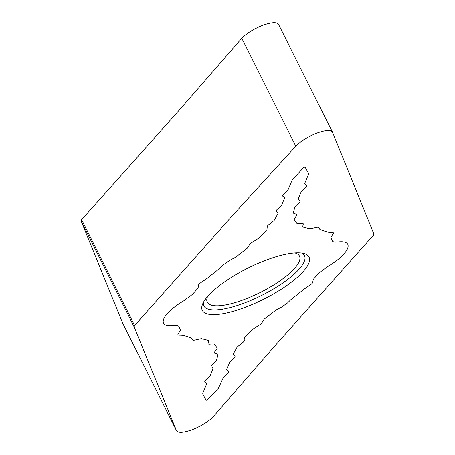 <?xml version="1.0" encoding="UTF-8"?>
<svg xmlns="http://www.w3.org/2000/svg" width="455" height="455" viewBox="0 0 455 455"><rect width="100%" height="100%" fill="white"/><g stroke="black" fill="none" stroke-linecap="round" stroke-linejoin="round"><path stroke-width="0.68" d="M207.531 296.603A51.557 15.072 153.4 0 0 207.241 302.194A51.557 15.072 153.4 0 0 260.095 292.588A51.557 15.072 153.4 0 0 299.447 256.023A51.557 15.072 153.4 0 0 294.795 252.906M230.367 312.13A59.679 17.449 -26.6 0 1 202.469 304.406A59.679 17.449 -26.6 0 1 247.85 268.137A59.679 17.449 -26.6 0 1 304.076 253.526A59.679 17.449 -26.6 0 1 293.179 280.786A59.679 17.449 -26.6 0 1 230.367 312.13M305.055 167.019L308.553 173.349L308.518 174.271L304.577 183.735L305.879 185.139C307.114 185.577 306.647 186.692 304.492 188.472L301.261 191.635L298.213 198.892L299.521 200.308C300.755 200.757 300.289 201.866 298.127 203.635L294.897 206.815L293.293 213.167L295.568 214.026C297.286 214.1 297.394 214.942 295.887 216.54L294.061 219.316L296.939 223.524L300.613 223.456C302.939 223.064 303.741 223.542 303.007 224.901L302.791 227.051L309.9 228.859L314.667 227.864C317.436 227.005 318.864 227.096 318.949 228.143L320.07 229.593L327.953 232.181L331.399 232.346C333.589 232.169 333.97 232.932 332.548 234.626L330.904 237.351L332.383 240.985C333.162 242.026 335.062 242.339 338.082 241.923C355.292 239.836 349.412 253.754 327.771 266.516L318.978 272.954L313.285 279.376L312.847 281.628C313.171 282.606 311.88 284.005 308.979 285.825L304.042 289.209L290.597 299.919L287.588 302.939L281.4 307.227L275.804 310.196L264.184 319.154L262.336 321.924C261.989 323.13 260.402 324.523 257.587 326.099L252.576 329.352L244.392 337.798L244.153 339.959C244.648 340.772 243.664 342.024 241.207 343.713L237.191 346.989L233.074 354.308L234.365 355.747C235.605 356.197 235.138 357.306 232.966 359.069L229.735 362.231L226.698 369.505L228 370.916C229.235 371.354 228.768 372.457 226.601 374.238L223.382 377.417L218.531 388.075L207.707 399.678L206.172 400.263L202.759 394.104L202.793 393.177L206.763 383.775L205.444 382.337C204.198 381.864 204.665 380.761 206.837 379.015L210.073 375.864L213.111 368.584L211.802 367.157C210.557 366.696 211.023 365.592 213.196 363.835L216.426 360.667L218.03 354.314L215.75 353.444C214.026 353.353 213.924 352.517 215.437 350.93L217.268 348.16L214.385 343.952L210.71 344.014C208.379 344.407 207.582 343.923 208.316 342.575L208.532 340.425L201.429 338.622L196.657 339.618C193.881 340.459 192.454 340.363 192.374 339.333L191.254 337.883L183.382 335.318L179.93 335.136C177.717 335.272 177.336 334.516 178.781 332.861L180.43 330.148L178.934 326.474C178.172 325.473 176.278 325.177 173.253 325.575C156.071 327.572 161.758 313.87 183.558 300.977L192.334 294.504L198.05 288.123L198.488 285.865C198.141 284.847 199.432 283.448 202.35 281.662L207.292 278.289L220.732 267.563L223.729 264.531L229.923 260.249L235.519 257.285L247.139 248.322L248.987 245.546C249.329 244.329 250.915 242.942 253.736 241.372L258.747 238.124L266.931 229.684L267.17 227.511C266.664 226.681 267.648 225.43 270.111 223.752L274.132 220.493L278.25 213.173L276.958 211.723C275.707 211.262 276.174 210.153 278.352 208.396L281.588 205.239L284.637 197.993L283.323 196.56C282.066 196.088 282.532 194.973 284.716 193.227L287.952 190.082L291.894 180.624L292.775 179.372L303.519 167.605L305.055 167.019M373.362 235.309L276.088 344.498L213.213 416.683C208.39 421.62 201.446 425.937 192.374 429.628C183.536 432.779 178.246 433.137 176.512 430.709L134.077 326.758L134.612 325.484L231.885 216.29L295.79 146.163C300.613 141.226 307.563 136.909 316.629 133.218C325.467 130.067 330.757 129.703 332.491 132.138L373.896 234.029L373.362 235.309M122.622 323.096L81.104 220.971L81.638 219.691L178.912 110.502L241.787 38.317C246.61 33.38 253.554 29.063 262.626 25.372C271.464 22.221 276.754 21.863 278.488 24.291L332.491 132.138M122.566 322.993L176.574 430.839L122.509 322.868M203.493 302.228A56.244 16.443 153.4 0 0 230.349 307.563A56.244 16.443 153.4 0 0 287.805 279.381A56.244 16.443 153.4 0 0 301.722 253.043M241.793 38.322L295.79 146.157M81.638 219.697L134.612 325.479M81.104 220.971L134.077 326.758"/></g></svg>
